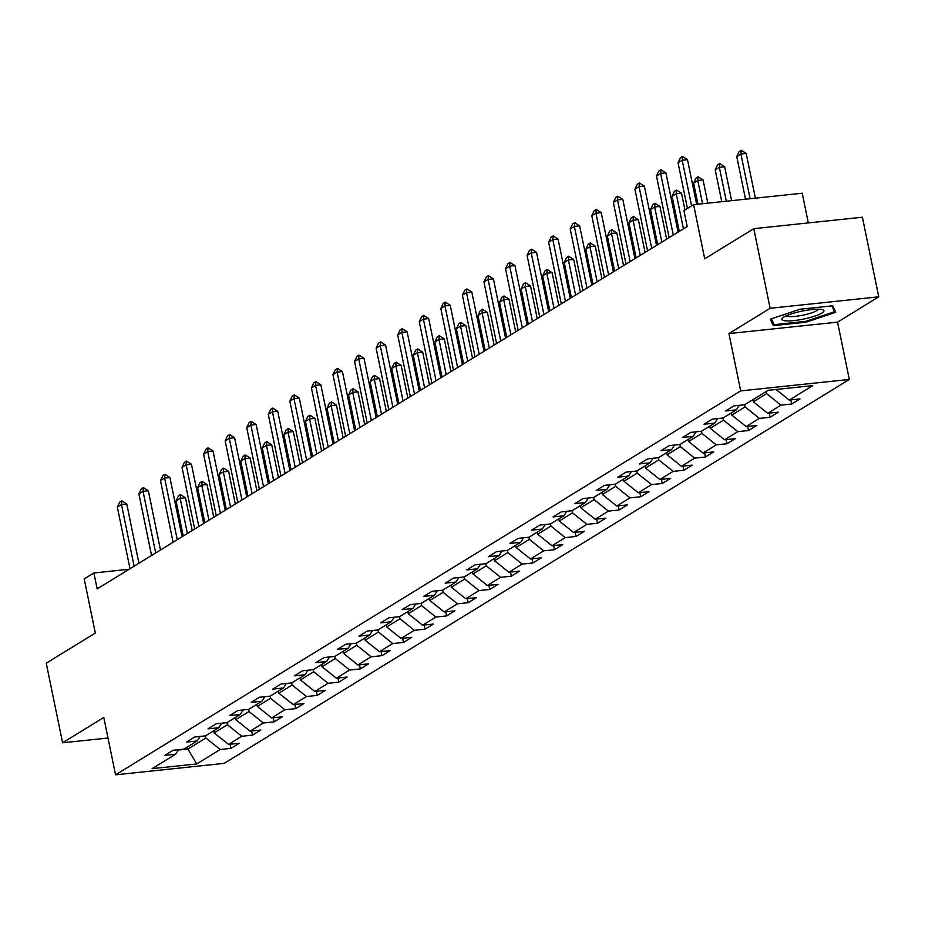 <?xml version="1.0" encoding="UTF-8"?>
<svg xmlns="http://www.w3.org/2000/svg" width="925" height="925" viewBox="0 0 925 925"><rect width="100%" height="100%" fill="white"/><g stroke="black" fill="none" stroke-linecap="round" stroke-linejoin="round"><path stroke-width="1.39" d="M808.311 222.925L802.218 193.233L693.6 204.668L683.922 210.611L687.194 226.532L97.16 588.89L93.888 572.968L84.21 578.911L95.321 633.047L46.25 663.179L62.588 742.798L108.005 738.011M878.75 296.833L862.412 217.225L753.782 228.672L770.132 308.279L728.935 333.578L740.694 390.893L849.323 379.458L837.553 322.131L878.75 296.833L770.132 308.279M740.694 390.893L115.556 774.815L224.174 763.368L849.323 379.458M723.072 418.007L712.354 419.129L704.052 424.228L714.771 423.095L701.497 431.247L690.79 432.38L682.488 437.467L693.207 436.346L679.933 444.497L669.214 445.619L660.924 450.718L671.643 449.585L658.369 457.736L647.65 458.869L639.36 463.957L650.078 462.835L636.805 470.987L626.086 472.108L617.796 477.208L628.503 476.074L615.241 484.226L604.522 485.359L596.232 490.447L606.939 489.325L593.665 497.465L582.958 498.598L574.656 503.697L585.375 502.564L572.101 510.716L561.394 511.849L553.092 516.936L563.811 515.803L550.537 523.955L539.818 525.088L531.528 530.187L542.247 529.054L528.973 537.205L518.254 538.327L509.964 543.426L520.671 542.293L507.409 550.444L496.69 551.577L488.4 556.665L499.107 555.543L485.845 563.695L475.126 564.817L466.824 569.916L477.543 568.783L464.269 576.934L453.562 578.067L445.26 583.155L455.979 582.033L442.705 590.185L431.987 591.306L423.696 596.405L434.415 595.272L421.141 603.424L410.422 604.557L402.132 609.644L412.851 608.523L399.577 616.674L388.858 617.796L380.568 622.895L391.275 621.762L378.013 629.913L367.294 631.047L358.993 636.134L369.711 635.013L356.437 643.153L345.73 644.286L337.428 649.385L348.147 648.252L334.873 656.403L324.155 657.536L315.864 662.624L326.583 661.502L313.309 669.642L302.591 670.775L294.3 675.874L305.019 674.741L291.745 682.893L281.027 684.014L272.736 689.113L283.443 687.98L270.181 696.132L259.463 697.265L251.172 702.353L261.879 701.231L248.605 709.382L237.898 710.504L229.597 715.603L240.315 714.47L227.041 722.622L216.334 723.755L208.032 728.842L218.751 727.721L205.477 735.872L194.759 736.994L186.468 742.093L197.187 740.96L183.913 749.111L173.195 750.244L164.904 755.332L175.623 754.21L152.116 768.64L196.736 763.934L220.242 749.504L230.949 748.383L239.251 743.284L228.533 744.417L241.807 736.265L252.525 735.132L260.815 730.045L250.097 731.166L263.371 723.015L274.089 721.893L282.379 716.794L271.673 717.927L284.935 709.776L295.653 708.643L303.943 703.555L293.237 704.677L306.51 696.525L317.217 695.403L325.519 690.304L314.801 691.438L328.074 683.286L338.781 682.153L347.083 677.065L336.365 678.187L349.638 670.035L360.357 668.914L368.647 663.815L357.929 664.948L371.203 656.796L381.921 655.663L390.211 650.576L379.493 651.697L392.767 643.557L403.485 642.424L411.775 637.325L401.068 638.458L414.331 630.307L425.049 629.173L433.351 624.086L422.632 625.219L435.906 617.067L446.613 615.934L454.915 610.835L444.197 611.968L457.47 603.817L468.189 602.695L476.479 597.596L465.761 598.729L479.034 590.578L489.753 589.445L498.043 584.357L487.325 585.479L500.598 577.327L511.317 576.206L519.607 571.107L508.9 572.24L522.163 564.088L532.881 562.955L541.171 557.868L530.464 558.989L543.738 550.837L554.445 549.716L562.747 544.617L552.028 545.75L565.302 537.598L576.009 536.465L584.311 531.378L573.592 532.499L586.866 524.348L597.585 523.226L605.875 518.127L595.157 519.26L608.43 511.109L619.149 509.976L627.439 504.888L616.721 506.01L629.994 497.87L640.713 496.737L649.003 491.637L638.296 492.771L651.558 484.619L662.277 483.486L670.579 478.398L659.86 479.52L673.134 471.38L683.841 470.247L692.143 465.148L681.424 466.281L694.698 458.129L705.417 457.008L713.707 451.909L702.988 453.042L716.262 444.89L726.981 443.757L735.271 438.658L724.553 439.791L737.826 431.64L748.545 430.518L756.835 425.419L746.128 426.552L759.39 418.401L770.109 417.267L778.411 412.18L767.692 413.302L780.966 405.15L791.673 404.028L799.975 398.929L789.256 400.062L812.763 385.621L768.132 390.327L744.637 404.757L733.918 405.89L725.628 410.978L736.335 409.856L723.072 418.007L723.477 420.147L710.203 428.287L709.764 426.171M766.166 391.529L766.605 393.657L753.332 401.808L752.892 399.681M739.295 405.323L736.335 409.856M780.966 405.15L766.605 393.657M767.692 413.302L753.332 401.808M744.602 404.768L745.041 406.896L731.768 415.047L731.328 412.932M717.731 418.562L714.771 423.095M759.39 418.401L745.041 406.896M746.128 426.552L731.768 415.047M696.167 431.813L693.207 436.346M737.826 431.64L723.477 420.147M724.553 439.791L710.203 428.287M701.462 431.247L701.902 433.386L688.639 441.537L688.2 439.421M674.603 445.052L671.643 449.585M716.262 444.89L701.902 433.386M702.988 453.042L688.639 441.537M679.898 444.497L680.337 446.625L667.064 454.776L666.636 452.66M653.038 458.303L650.078 462.835M694.698 458.129L680.337 446.625M681.424 466.281L667.064 454.776M658.334 457.736L658.773 459.875L645.5 468.027L645.072 465.911M631.463 471.542L628.503 476.074M673.134 471.38L658.773 459.875M659.86 479.52L645.5 468.027M636.77 470.987L637.209 473.114L623.936 481.266L623.496 479.15M609.899 484.792L606.939 489.325M651.558 484.619L637.209 473.114M638.296 492.771L623.936 481.266M615.206 484.226L615.645 486.365L602.372 494.517L601.932 492.401M588.335 498.032L585.375 502.564M629.994 497.87L615.645 486.365M616.721 506.01L602.372 494.517M593.642 497.477L594.07 499.604L580.808 507.756L580.368 505.64M566.771 511.282L563.811 515.803M608.43 511.109L594.07 499.604M595.157 519.26L580.808 507.756M572.066 510.716L572.506 512.855L559.232 521.006L558.804 518.879M545.207 524.521L542.247 529.054M586.866 524.348L572.506 512.855M573.592 532.499L559.232 521.006M550.502 523.966L550.942 526.094L537.668 534.245L537.24 532.129M523.643 537.76L520.671 542.293M565.302 537.598L550.942 526.094M552.028 545.75L537.668 534.245M528.938 537.205L529.377 539.344L516.104 547.496L515.664 545.368M502.067 551.011L499.107 555.543M543.738 550.837L529.377 539.344M530.464 558.989L516.104 547.496M507.374 550.456L507.813 552.583L494.54 560.735L494.1 558.619M480.503 564.25L477.543 568.783M522.163 564.088L507.813 552.583M508.9 572.24L494.54 560.735M485.81 563.695L486.238 565.834L472.976 573.974L472.536 571.858M458.939 577.501L455.979 582.033M500.598 577.327L486.238 565.834M487.325 585.479L472.976 573.974M464.234 576.946L464.674 579.073L451.4 587.225L450.972 585.109M437.375 590.74L434.415 595.272M479.034 590.578L464.674 579.073M465.761 598.729L451.4 587.225M442.67 590.185L443.11 592.324L429.836 600.464L429.408 598.348M415.811 603.99L412.851 608.523M457.47 603.817L443.11 592.324M444.197 611.968L429.836 600.464M421.106 603.424L421.546 605.563L408.272 613.714L407.833 611.598M394.235 617.229L391.275 621.762M435.906 617.067L421.546 605.563M422.632 625.219L408.272 613.714M399.542 616.674L399.982 618.802L386.708 626.953L386.268 624.837M372.671 630.48L369.711 635.013M414.331 630.307L399.982 618.802M401.068 638.458L386.708 626.953M377.978 629.913L378.417 632.053L365.144 640.204L364.704 638.088M351.107 643.719L348.147 648.252M392.767 643.557L378.417 632.053M379.493 651.697L365.144 640.204M356.403 643.164L356.842 645.292L343.58 653.443L343.14 651.327M329.543 656.97L326.583 661.502M371.203 656.796L356.842 645.292M357.929 664.948L343.58 653.443M334.838 656.403L335.278 658.542L322.004 666.694L321.576 664.566M307.979 670.209L305.019 674.741M349.638 670.035L335.278 658.542M336.365 678.187L322.004 666.694M313.274 669.654L313.714 671.781L300.44 679.933L300.012 677.817M286.403 683.448L283.443 687.98M328.074 683.286L313.714 671.781M314.801 691.438L300.44 679.933M291.71 682.893L292.15 685.032L278.876 693.183L278.437 691.056M264.839 696.698L261.879 701.231M306.51 696.525L292.15 685.032M293.237 704.677L278.876 693.183M270.146 696.143L270.586 698.271L257.312 706.423L256.873 704.307M243.275 709.938L240.315 714.47M284.935 709.776L270.586 698.271M271.673 717.927L257.312 706.423M248.582 709.382L249.01 711.522L235.748 719.673L235.308 717.546M221.711 723.188L218.751 727.721M263.371 723.015L249.01 711.522M250.097 731.166L235.748 719.673M227.007 722.633L227.446 724.761L214.172 732.912L213.744 730.796M200.147 736.427L197.187 740.96M241.807 736.265L227.446 724.761M228.533 744.417L214.172 732.912M205.442 735.872L205.882 738.011L187.914 749.042L187.474 746.926M178.583 749.678L175.623 754.21M220.242 749.504L205.882 738.011M196.736 763.934L187.914 749.042L178.328 750.048M693.6 204.668L704.711 258.803L753.782 228.672M115.556 774.815L103.785 717.488L62.588 742.798M129.13 569.257L93.888 572.968M789.256 400.062L776.063 389.494M230.949 748.383L230.105 744.243M252.525 735.132L251.669 731.004M274.089 721.893L273.245 717.754M295.653 708.643L294.809 704.515M317.217 695.403L316.373 691.264M338.781 682.153L337.937 678.025M360.357 668.914L359.501 664.786M381.921 655.663L381.065 651.535M403.485 642.424L402.641 638.296M425.049 629.173L424.205 625.046M446.613 615.934L445.769 611.807M468.189 602.695L467.333 598.556M489.753 589.445L488.897 585.317M511.317 576.206L510.473 572.066M532.881 562.955L532.037 558.827M554.445 549.716L553.601 545.577M576.009 536.465L575.165 532.337M597.585 523.226L596.729 519.098M619.149 509.976L618.305 505.848M640.713 496.737L639.869 492.609M662.277 483.486L661.433 479.358M683.841 470.247L682.997 466.119M705.417 457.008L704.561 452.868M726.981 443.757L726.125 439.629M748.545 430.518L747.701 426.379M770.109 417.267L769.265 413.14M791.673 404.028L790.829 399.889M105.797 727.293L105.97 728.114M728.935 333.578L837.553 322.131M799.998 309.251L770.305 319.16L773.312 325.635L806.022 322.189L835.726 312.268L832.708 305.805L799.998 309.251M805.848 321.333L806.022 322.189M772.34 320.906L773.312 325.635M129.986 568.736L117.336 507.097L119.718 502.09L121.799 500.818L121.476 504.553L126.76 503.998L138.923 563.244M117.336 507.097L121.476 504.553L134.125 566.181M121.799 500.818L126.76 503.998M192.192 530.522L185.474 497.812L180.19 498.367L176.051 500.911L183.254 536.014M176.051 500.911L178.433 495.904L180.502 494.632L185.474 497.812M187.393 533.471L180.19 498.367L180.502 494.632M783.799 317.09A21.518 4.058 168.4 0 0 782.735 317.842A21.518 4.058 168.4 0 0 795.246 320.443A21.518 4.058 168.4 0 0 821.967 313.066A21.518 4.058 168.4 0 0 822.487 309.678A21.518 4.058 168.4 0 0 803.536 310.812A21.518 4.058 168.4 0 0 783.799 317.09M786.458 315.726A16.292 3.076 168.4 0 0 799.859 315.749A16.292 3.076 168.4 0 0 816.729 310.65A16.292 3.076 168.4 0 0 818.232 309.204M831.853 305.886L834.581 311.737L805.802 321.345L774.109 324.687L771.369 318.801M833.864 308.291L834.581 311.737M151.55 555.486L138.9 493.858L141.282 488.851L143.363 487.579L143.04 491.314L148.324 490.747L160.488 549.993M138.9 493.858L143.04 491.314L155.701 552.942M143.363 487.579L148.324 490.747M173.114 542.247L160.464 480.607L162.858 475.6L164.927 474.328L164.615 478.063L169.899 477.508L182.052 536.754M160.464 480.607L164.615 478.063L177.265 539.691M164.927 474.328L169.899 477.508M213.756 517.283L207.038 484.573L201.754 485.128L197.615 487.672L204.818 522.775M197.615 487.672L199.997 482.665L202.078 481.393L207.038 484.573M208.969 520.232L201.754 485.128L202.078 481.393M235.32 504.044L228.614 471.322L223.33 471.877L219.179 474.433L226.382 509.525M219.179 474.433L221.572 469.414L223.642 468.142L228.614 471.322M230.533 506.981L223.33 471.877L223.642 468.142M194.678 528.996L182.028 467.368L184.422 462.361L186.492 461.089L186.179 464.824L191.463 464.269L203.627 523.504M182.028 467.368L186.179 464.824L198.829 526.452M186.492 461.089L191.463 464.269M216.242 515.757L203.593 454.117L205.986 449.111L208.056 447.839L207.743 451.573L213.028 451.018L225.191 510.265M203.593 454.117L207.743 451.573L220.393 513.202M208.056 447.839L213.028 451.018M237.817 502.506L225.168 440.878L227.55 435.872L229.62 434.6L229.308 438.334L234.592 437.779L246.755 497.014M225.168 440.878L229.308 438.334L241.957 499.962M229.62 434.6L234.592 437.779M256.896 490.793L250.178 458.083L244.894 458.638L240.743 461.182L247.946 496.286M240.743 461.182L243.136 456.175L245.206 454.903L250.178 458.083M252.097 493.742L244.894 458.638L245.206 454.903M278.46 477.554L271.742 444.833L266.458 445.387L262.307 447.943L269.51 483.047M262.307 447.943L264.7 442.925L266.77 441.653L271.742 444.833M273.661 480.491L266.458 445.387L266.77 441.653M300.024 464.304L293.306 431.593L288.022 432.148L283.871 434.692L291.086 469.796M283.871 434.692L286.264 429.686L288.334 428.414L293.306 431.593M295.225 467.252L288.022 432.148L288.334 428.414M259.382 489.267L246.732 427.639L249.114 422.621L251.195 421.349L250.872 425.084L256.156 424.529L268.319 483.775M246.732 427.639L250.872 425.084L263.532 486.723M251.195 421.349L256.156 424.529M321.588 451.065L314.87 418.343L309.586 418.898L305.447 421.453L312.65 456.557M305.447 421.453L307.828 416.447L309.91 415.163L314.87 418.343M316.801 454.002L309.586 418.898L309.91 415.163M280.946 476.017L268.296 414.388L270.678 409.382L272.759 408.11L272.447 411.845L277.731 411.29L289.883 470.524M268.296 414.388L272.447 411.845L285.097 473.473M272.759 408.11L277.731 411.29M343.152 437.814L336.446 405.104L331.162 405.659L327.011 408.203L334.214 443.306M327.011 408.203L329.392 403.196L331.474 401.924L336.446 405.104M338.365 440.762L331.162 405.659L331.474 401.924M302.51 462.778L289.86 401.149L292.254 396.131L294.323 394.859L294.011 398.594L299.295 398.039L311.459 457.285M289.86 401.149L294.011 398.594L306.661 460.234M294.323 394.859L299.295 398.039M364.728 424.575L358.01 391.853L352.726 392.408L348.575 394.963L355.778 430.067M348.575 394.963L350.968 389.957L353.038 388.673L358.01 391.853M359.929 427.512L352.726 392.408L353.038 388.673M324.074 449.527L311.424 387.899L313.818 382.892L315.887 381.62L315.575 385.355L320.859 384.8L333.023 444.046M311.424 387.899L315.575 385.355L328.225 446.983M315.887 381.62L320.859 384.8M386.292 411.324L379.574 378.614L374.29 379.169L370.139 381.713L377.342 416.817M370.139 381.713L372.532 376.706L374.602 375.434L379.574 378.614M381.493 414.273L374.29 379.169L374.602 375.434M345.649 436.288L332.988 374.66L335.382 369.653L337.452 368.37L337.139 372.104L342.423 371.549L354.587 430.796M332.988 374.66L337.139 372.104L349.789 433.744M337.452 368.37L342.423 371.549M407.856 398.085L401.138 365.363L395.854 365.93L391.703 368.474L398.918 403.578M391.703 368.474L394.096 363.467L396.166 362.195L401.138 365.363M403.057 401.022L395.854 365.93L396.166 362.195M367.213 423.049L354.564 361.409L356.946 356.403L359.027 355.131L358.703 358.865L363.988 358.31L376.151 417.557M354.564 361.409L358.703 358.865L371.353 420.493M359.027 355.131L363.988 358.31M429.42 384.835L422.702 352.124L417.418 352.679L413.278 355.223L420.482 390.327M413.278 355.223L415.66 350.217L417.742 348.945L422.702 352.124M424.621 387.783L417.418 352.679L417.742 348.945M388.778 409.798L376.128 348.17L378.51 343.163L380.591 341.892L380.267 345.626L385.563 345.06L397.715 404.306M376.128 348.17L380.267 345.626L392.928 407.254M380.591 341.892L385.563 345.06M450.984 371.596L444.266 338.885L438.982 339.44L434.842 341.984L442.046 377.088M434.842 341.984L437.224 336.978L439.306 335.706L444.266 338.885M446.197 374.544L438.982 339.44L439.306 335.706M410.342 396.559L397.692 334.919L400.086 329.913L402.155 328.641L401.843 332.376L407.127 331.821L419.279 391.067M397.692 334.919L401.843 332.376L414.493 394.004M402.155 328.641L407.127 331.821M472.548 358.345L465.842 325.635L460.558 326.19L456.407 328.733L463.61 363.837M456.407 328.733L458.8 323.727L460.87 322.455L465.842 325.635M467.761 361.293L460.558 326.19L460.87 322.455M431.906 383.308L419.256 321.68L421.65 316.674L423.719 315.402L423.407 319.137L428.691 318.57L440.855 377.816M419.256 321.68L423.407 319.137L436.057 380.765M423.719 315.402L428.691 318.57M494.123 345.106L487.406 312.396L482.122 312.951L477.971 315.494L485.174 350.598M477.971 315.494L480.364 310.488L482.434 309.216L487.406 312.396M489.325 348.054L482.122 312.951L482.434 309.216M453.481 370.069L440.82 308.43L443.214 303.423L445.283 302.151L444.971 305.886L450.255 305.331L462.419 364.577M440.82 308.43L444.971 305.886L457.621 367.514M445.283 302.151L450.255 305.331M515.688 331.867L508.97 299.145L503.686 299.7L499.535 302.255L506.75 337.347M499.535 302.255L501.928 297.237L503.998 295.965L508.97 299.145M510.889 334.804L503.686 299.7L503.998 295.965M475.045 356.819L462.396 295.191L464.778 290.184L466.859 288.912L466.535 292.647L471.819 292.092L483.983 351.327M462.396 295.191L466.535 292.647L479.185 354.275M466.859 288.912L471.819 292.092M537.252 318.616L530.534 285.906L525.25 286.461L521.11 289.005L528.314 324.108M521.11 289.005L523.492 283.998L525.562 282.726L530.534 285.906M532.453 321.565L525.25 286.461L525.562 282.726M496.609 343.58L483.96 281.952L486.342 276.933L488.423 275.662L488.099 279.396L493.383 278.841L505.547 338.087M483.96 281.952L488.099 279.396L500.76 341.036M488.423 275.662L493.383 278.841M558.816 305.377L552.098 272.655L546.814 273.21L542.674 275.766L549.878 310.869M542.674 275.766L545.056 270.748L547.137 269.476L552.098 272.655M554.029 308.314L546.814 273.21L547.137 269.476M518.173 330.329L505.524 268.701L507.917 263.694L509.987 262.423L509.675 266.157L514.959 265.602L527.111 324.837M505.524 268.701L509.675 266.157L522.324 327.785M509.987 262.423L514.959 265.602M580.38 292.127L573.673 259.416L568.389 259.971L564.238 262.515L571.442 297.619M564.238 262.515L566.62 257.508L568.702 256.237L573.673 259.416M575.593 295.075L568.389 259.971L568.702 256.237M539.738 317.09L527.088 255.462L529.482 250.444L531.551 249.172L531.239 252.907L536.523 252.352L548.687 311.598M527.088 255.462L531.239 252.907L543.888 314.546M531.551 249.172L536.523 252.352M601.955 278.887L595.237 246.166L589.953 246.721L585.803 249.276L593.006 284.38M585.803 249.276L588.196 244.269L590.266 242.986L595.237 246.166M597.157 281.824L589.953 246.721L590.266 242.986M561.302 303.839L548.652 242.211L551.046 237.205L553.115 235.933L552.803 239.667L558.087 239.113L570.251 298.359M548.652 242.211L552.803 239.667L565.452 301.296M553.115 235.933L558.087 239.113M623.519 265.637L616.802 232.927L611.518 233.482L607.367 236.025L614.57 271.129M607.367 236.025L609.76 231.019L611.83 229.747L616.802 232.927M618.721 268.585L611.518 233.482L611.83 229.747M582.877 290.6L570.216 228.972L572.61 223.966L574.679 222.682L574.367 226.417L579.651 225.862L591.815 285.108M570.216 228.972L574.367 226.417L587.017 288.057M574.679 222.682L579.651 225.862M645.083 252.398L638.366 219.676L633.082 220.242L628.931 222.786L636.146 257.89M628.931 222.786L631.324 217.78L633.394 216.508L638.366 219.676M640.285 255.335L633.082 220.242L633.394 216.508M604.441 277.361L591.792 215.722L594.174 210.715L596.255 209.443L595.931 213.178L601.215 212.623L613.379 271.869M591.792 215.722L595.931 213.178L608.592 274.806M596.255 209.443L601.215 212.623M666.647 239.147L659.93 206.437L654.646 206.992L650.506 209.536L657.71 244.639M650.506 209.536L652.888 204.529L654.969 203.257L659.93 206.437M661.861 242.096L654.646 206.992L654.969 203.257M626.005 264.111L613.356 202.483L615.738 197.476L617.819 196.192L617.507 199.939L622.791 199.372L634.943 258.618M613.356 202.483L617.507 199.939L630.156 261.567M617.819 196.192L622.791 199.372M684.951 209.987L681.505 193.186L676.221 193.753L672.07 196.297L679.274 231.4M672.07 196.297L674.452 191.29L676.533 190.018L681.505 193.186M683.425 228.857L676.221 193.753L676.533 190.018M647.569 250.872L634.92 189.232L637.313 184.225L639.383 182.953L639.071 186.688L644.355 186.133L656.519 245.379M634.92 189.232L639.071 186.688L651.72 248.316M639.383 182.953L644.355 186.133M707.833 203.176L703.069 179.947L697.785 180.502L693.634 183.046L697.982 204.205M693.634 183.046L696.028 178.039L698.097 176.767L703.069 179.947M702.549 203.731L697.785 180.502L698.097 176.767M669.133 237.621L656.484 175.993L658.878 170.986L660.947 169.714L660.635 173.449L665.919 172.883L678.083 232.129M656.484 175.993L660.635 173.449L673.284 235.077M660.947 169.714L665.919 172.883M731.606 200.667L724.633 166.708L719.349 167.263L715.198 169.807L721.754 201.708M715.198 169.807L717.592 164.8L719.662 163.528L724.633 166.708M726.322 201.222L719.349 167.263L719.662 163.528M687.437 208.46L678.048 162.742L680.442 157.736L682.511 156.464L682.199 160.198L687.483 159.643L696.664 204.344M678.048 162.742L682.199 160.198L691.588 205.905M682.511 156.464L687.483 159.643M755.378 198.17L746.197 153.458L740.913 154.012L736.763 156.568L745.515 199.199M736.763 156.568L739.156 151.55L741.226 150.278L746.197 153.458M750.094 198.725L740.913 154.012L741.226 150.278"/></g></svg>
